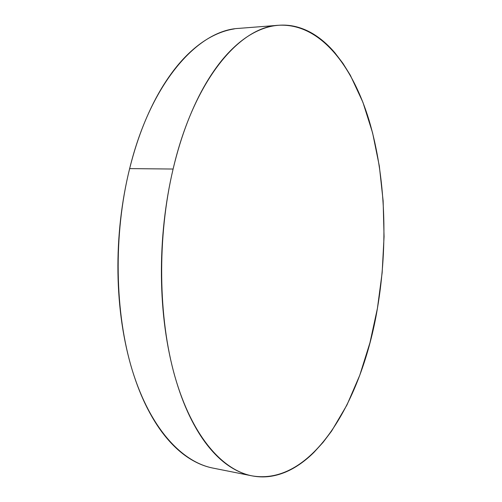 <?xml version="1.0" encoding="UTF-8"?>
<svg xmlns="http://www.w3.org/2000/svg" width="502" height="502" viewBox="0 0 502 502"><rect width="100%" height="100%" fill="white"/><g stroke="black" fill="none" stroke-linecap="round" stroke-linejoin="round"><path stroke-width="0.75" d="M278.303 25.295L238.971 28.369C198.215 30.064 150.782 82.052 129.641 168.609L173.108 169.036C193.841 79.918 239.686 26.757 278.635 25.263C319.692 23.029 352.222 64.871 369.058 120.248C385.731 176.384 388.197 245.001 377.429 308.322C362.18 400.339 312.602 486.319 251.948 475.846C222.154 470.023 192.084 436.056 175.047 377.015C158.117 318.042 157.007 236.963 173.108 169.036L129.641 168.609C113.214 234.603 114.669 313.311 132.459 370.846C150.362 428.451 181.768 461.978 212.93 468.084L251.866 475.833M377.429 308.322L382.147 272.743L384.061 236.712L383.133 200.907L379.324 166.043L372.591 132.886L362.915 102.289L350.314 75.225L342.935 63.352L334.865 52.785C329.249 46.178 323.213 40.649 316.756 36.207C310.299 31.764 303.49 28.62 296.337 26.775C289.177 24.943 281.785 24.617 274.155 25.797C266.518 26.995 258.8 29.863 251.006 34.4C243.206 38.955 235.526 45.268 227.964 53.331C220.397 61.426 213.187 71.228 206.335 82.736C199.476 94.282 193.226 107.328 187.572 121.886C181.925 136.469 177.099 152.188 173.108 169.036C169.124 185.909 166.137 203.404 164.135 221.507C162.159 239.623 161.255 257.752 161.418 275.899C161.6 294.04 162.83 311.591 165.114 328.559C167.411 345.508 170.636 361.352 174.79 376.098C178.95 390.813 183.857 404.06 189.505 415.825C195.159 427.572 201.327 437.637 208.016 446.027C214.699 454.385 221.683 461.024 228.95 465.938C236.216 470.826 243.577 474.064 251.019 475.658C258.461 477.233 265.822 477.308 273.101 475.89C280.38 474.465 287.445 471.736 294.304 467.707C301.162 463.679 307.713 458.558 313.97 452.346L323.068 442.362L331.621 431.049L346.951 404.988L359.771 375.239L369.955 342.734L377.429 308.322M234.29 28.915C226.308 30.12 218.257 32.956 210.143 37.418C202.017 41.904 194.036 48.085 186.192 55.973C178.348 63.879 170.881 73.443 163.803 84.662C156.724 95.913 150.274 108.614 144.463 122.77C138.659 136.958 133.72 152.238 129.641 168.609C125.575 185.006 122.544 201.999 120.549 219.581C118.566 237.176 117.694 254.796 117.939 272.429C118.196 290.056 119.539 307.124 121.967 323.639C124.408 340.13 127.815 355.567 132.183 369.955C136.563 384.312 141.708 397.251 147.626 408.779C153.543 420.274 159.994 430.151 166.99 438.409C173.981 446.642 181.278 453.206 188.884 458.094C196.477 462.963 204.17 466.226 211.957 467.883"/></g></svg>
